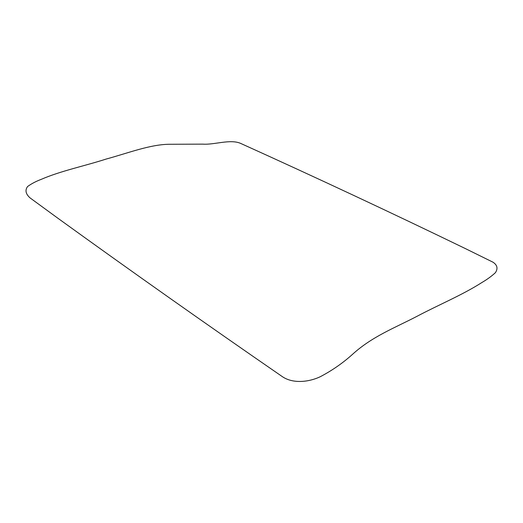 <?xml version="1.0" encoding="UTF-8"?>
<svg xmlns="http://www.w3.org/2000/svg" width="523" height="523" viewBox="0 0 523 523"><rect width="100%" height="100%" fill="white"/><g stroke="black" fill="none" stroke-linecap="round" stroke-linejoin="round"><path stroke-width="0.78" d="M240.508 143.335C230.055 138.902 214.293 144.989 202.761 144.132L170.433 144.27C150.814 144.106 127.906 153.174 106.038 159.09C84.608 166.033 60.707 170.884 41.134 179.396C35.937 181.363 31.426 183.736 27.601 186.515C24.862 190.176 25.679 193.974 30.053 197.897L57.569 218.013C131.482 271.43 206.454 324.338 282.492 376.743C292.945 383.797 308.707 382.215 320.239 376.73C332.027 370.572 342.8 363.093 352.567 354.293C372.186 336.407 395.094 327.751 416.962 316.33C438.392 304.942 462.293 295.05 481.866 282.538C487.063 279.498 491.574 276.216 495.399 272.692C498.138 268.541 497.321 265.03 492.947 262.173L465.431 248.615C391.518 212.802 316.546 177.709 240.508 143.335"/></g></svg>
